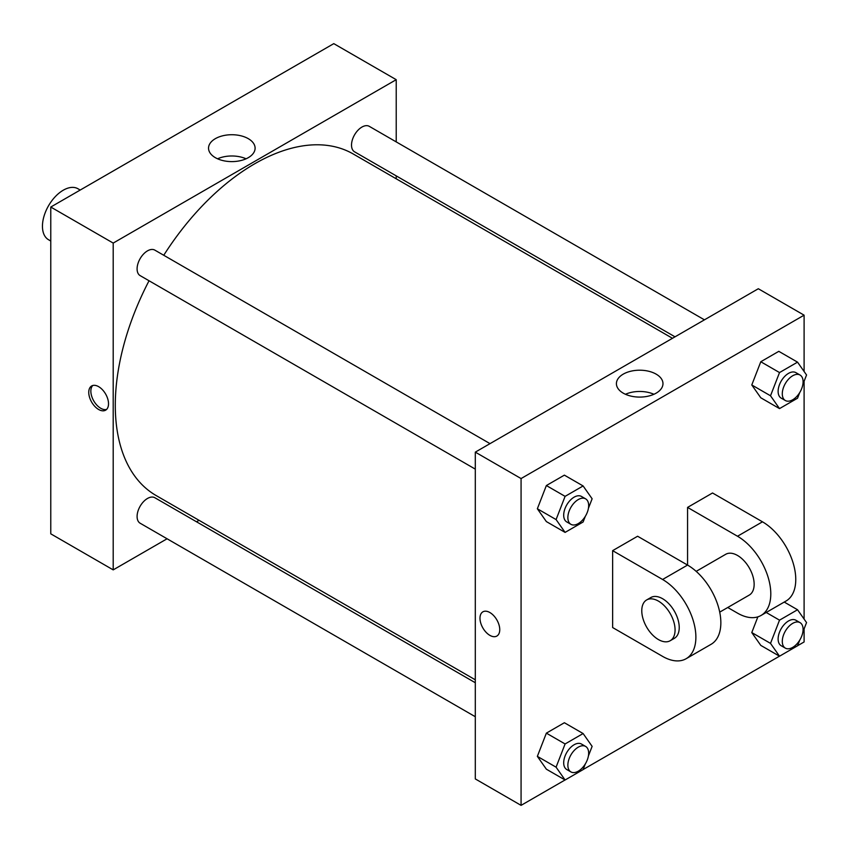 <?xml version="1.0" encoding="UTF-8"?>
<svg xmlns="http://www.w3.org/2000/svg" width="849" height="849" viewBox="0 0 849 849"><rect width="100%" height="100%" fill="white"/><g stroke="black" fill="none" stroke-linecap="round" stroke-linejoin="round"><path stroke-width="1.27" d="M80.199 190.049L77.97 188.754A29.428 16.991 120 0 0 55.291 196.639A29.428 16.991 120 0 0 42.45 226.258A29.428 16.991 120 0 0 48.542 239.736L50.77 241.02M167.083 538.775L113.204 569.881L50.77 533.83L50.77 207.039L333.784 43.639L396.218 79.679L396.218 141.889M199.037 520.32L196.512 521.785M475.302 469.126L140.138 275.617A14.72 8.501 -60 0 1 140.138 258.627A14.72 8.501 -60 0 1 154.858 250.137L490.011 443.634M475.302 716.726L140.138 523.217A14.72 8.501 -60 0 1 140.138 506.227A14.72 8.501 -60 0 1 154.858 497.737L475.302 682.734M396.218 175.87L396.218 178.799M113.204 569.881L113.204 243.079L396.218 79.679M675.008 336.83L354.564 151.822A14.72 8.501 -60 0 1 354.564 134.832A14.72 8.501 -60 0 1 369.283 126.342L704.437 319.84M475.302 679.816L156.12 495.54A197.18 113.84 -60 0 1 149.042 280.764M163.751 255.273A197.18 113.84 -60 0 1 353.301 154.019L672.472 338.295M98.633 409.483A13.977 8.076 60 0 1 89.506 397.162A13.977 8.076 60 0 1 91.65 385.966A13.977 8.076 60 0 1 105.626 394.032A13.977 8.076 60 0 1 105.626 410.173A13.977 8.076 60 0 1 98.633 409.483M113.204 243.079L50.77 207.039M248.279 138.663A23.284 13.446 180 0 1 255.103 148.161A23.284 13.446 180 0 1 231.819 161.607A23.284 13.446 180 0 1 208.536 148.161A23.284 13.446 180 0 1 222.916 135.744A23.284 13.446 180 0 1 248.279 138.663M246.072 158.795A23.284 13.446 0 0 0 217.567 158.795M92.774 385.488A13.977 8.076 -120 0 0 91.915 396.908A13.977 8.076 -120 0 0 100.734 408.273A13.977 8.076 -120 0 0 106.592 409.43M565.052 779.976L521.074 805.361L475.302 778.926L475.302 452.135L758.316 288.734L804.099 315.17L804.099 371.48M585.29 516.383L583.114 521.997L565.094 532.397L556.084 519.577L565.094 496.357L583.114 485.957L592.124 498.777L588.421 508.307M585.619 498.841L581.459 496.432A14.72 8.501 120 0 0 570.125 500.379A14.72 8.501 120 0 0 563.694 515.184A14.72 8.501 120 0 0 566.75 521.923L570.91 524.321A14.72 8.501 120 0 0 585.619 515.831A14.72 8.501 120 0 0 585.619 498.841A14.72 8.501 120 0 0 574.285 502.778A14.72 8.501 120 0 0 567.864 517.582A14.72 8.501 120 0 0 570.91 524.321M565.094 532.397L546.363 521.583L537.353 508.763L546.363 485.543L564.383 475.143L583.114 485.957M556.084 519.577L537.353 508.763L546.363 485.543L564.383 475.143M565.094 496.357L546.363 485.543M799.716 392.588L797.54 398.202L779.52 408.602L770.51 395.783L779.52 372.562L797.54 362.152L806.55 374.971L802.846 384.512M800.045 375.035L795.884 372.637A14.72 8.501 120 0 0 784.55 376.574A14.72 8.501 120 0 0 778.119 391.389A14.72 8.501 120 0 0 781.176 398.117L785.336 400.526A14.72 8.501 120 0 0 800.045 392.026A14.72 8.501 120 0 0 800.045 375.035A14.72 8.501 120 0 0 788.71 378.983A14.72 8.501 120 0 0 782.29 393.787A14.72 8.501 120 0 0 785.336 400.526M779.52 408.602L760.789 397.788L751.779 384.968L760.789 361.748L778.809 351.337L797.54 362.152M770.51 395.783L751.779 384.968L760.789 361.748L778.809 351.337M779.52 372.562L760.789 361.748M585.29 763.983L583.114 769.597L565.094 779.998L556.084 767.178L565.094 743.957L583.114 733.547L592.124 746.367L588.421 755.907M585.619 746.43L581.459 744.032A14.72 8.501 120 0 0 570.125 747.969A14.72 8.501 120 0 0 563.694 762.784A14.72 8.501 120 0 0 566.75 769.523L570.91 771.921A14.72 8.501 120 0 0 585.619 763.421A14.72 8.501 120 0 0 585.619 746.43A14.72 8.501 120 0 0 574.285 750.378A14.72 8.501 120 0 0 567.864 765.182A14.72 8.501 120 0 0 570.91 771.921M565.094 779.998L546.363 769.183L537.353 756.363L546.363 733.143L564.383 722.732L583.114 733.547M556.084 767.178L537.353 756.363L546.363 733.143L564.383 722.732M565.094 743.957L546.363 733.143M799.716 640.188L797.54 645.792L779.52 656.203L770.51 643.383L779.52 620.163L797.54 609.752L806.55 622.572L802.846 632.112M800.045 622.635L795.884 620.237A14.72 8.501 120 0 0 784.55 624.174A14.72 8.501 120 0 0 778.119 638.989A14.72 8.501 120 0 0 781.176 645.718L785.336 648.127A14.72 8.501 120 0 0 800.045 639.626A14.72 8.501 120 0 0 800.045 622.635A14.72 8.501 120 0 0 788.71 626.583A14.72 8.501 120 0 0 782.29 641.388A14.72 8.501 120 0 0 785.336 648.127M779.52 656.203L760.789 645.389L751.779 632.569L757.87 616.852L751.779 632.569L770.51 643.383M779.52 620.163L766.212 612.479M797.54 609.752L784.232 602.068M489.862 635.349A13.977 8.076 -120 0 0 496.856 636.05A13.977 8.076 60 0 1 489.862 635.36A13.977 8.076 60 0 1 480.736 623.039A13.977 8.076 60 0 1 482.879 611.832A13.977 8.076 -120 0 0 480.736 623.039A13.977 8.076 -120 0 0 489.862 635.349M482.879 611.832A13.977 8.076 60 0 1 496.856 619.908A13.977 8.076 60 0 1 496.856 636.05M521.074 805.361L521.074 478.56L475.302 452.135L758.316 288.734M475.302 778.926L475.302 452.135M656.16 374.144A23.284 13.446 180 0 1 662.973 383.652A23.284 13.446 180 0 1 639.7 397.088A23.284 13.446 180 0 1 616.416 383.652A23.284 13.446 180 0 1 630.786 371.225A23.284 13.446 180 0 1 656.16 374.144M521.074 478.56L804.099 315.17M653.942 394.276A23.284 13.446 0 0 0 625.448 394.276M804.099 381.307L804.099 619.08M804.099 628.907L804.099 641.961L797.561 645.739M779.478 656.181L583.136 769.534M760.789 645.389L751.779 632.569M760.789 397.788L751.779 384.968M546.363 521.583L537.353 508.763M546.363 769.183L537.353 756.363M612.638 550.651L662.591 579.485A47.088 27.189 60 0 1 693.346 620.98A47.088 27.189 60 0 1 686.13 658.718A47.088 27.189 60 0 1 662.591 656.383L612.638 627.549L612.638 550.651L637.61 536.239L687.563 565.073L687.563 507.405L712.534 492.982L762.476 521.817A47.088 27.189 60 0 1 793.231 563.311A47.088 27.189 60 0 1 786.015 601.039L761.044 615.461A47.088 27.189 60 0 1 737.505 613.127L727.752 607.502M686.13 658.718L711.101 644.295A47.088 27.189 -120 0 0 718.318 606.568A47.088 27.189 -120 0 0 687.563 565.073L662.591 579.485M696.18 571.356L725.725 554.291A23.539 13.595 60 0 1 743.873 560.595A23.539 13.595 60 0 1 754.145 584.292A23.539 13.595 60 0 1 749.274 595.075L719.719 612.129M762.476 521.817L737.505 536.239L687.563 507.405M737.505 536.239A47.088 27.189 60 0 1 768.26 577.723A47.088 27.189 60 0 1 761.044 615.461M646.651 599.946L650.812 597.547A23.539 13.595 60 0 1 668.959 603.851A23.539 13.595 60 0 1 679.232 627.549A23.539 13.595 60 0 1 674.361 638.321L670.201 640.73A23.539 13.595 60 0 1 646.651 627.135A23.539 13.595 60 0 1 646.651 599.946A23.539 13.595 60 0 1 664.799 606.25A23.539 13.595 60 0 1 675.072 629.947A23.539 13.595 60 0 1 670.201 640.73"/></g></svg>
